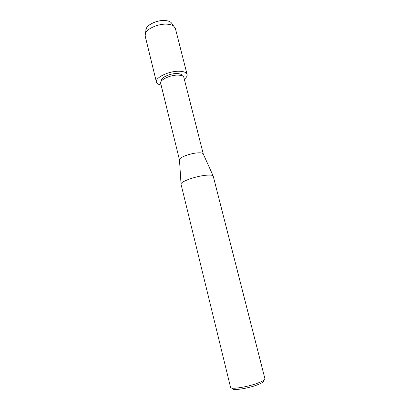 <?xml version="1.0" encoding="UTF-8"?>
<svg xmlns="http://www.w3.org/2000/svg" width="410" height="410" viewBox="0 0 410 410"><rect width="100%" height="100%" fill="white"/><g stroke="black" fill="none" stroke-linecap="round" stroke-linejoin="round"><path stroke-width="0.61" d="M146.442 31.683C142.962 27.26 155.328 19.67 165.02 20.536C168.833 20.838 171.17 21.945 172.026 23.867L175.357 28.362L187.093 74.441C187.411 75.922 186.488 77.521 184.326 79.232M161.325 81.129L161.279 80.975C160.151 78.023 169.699 73.375 176.715 73.554C179.97 73.621 181.82 74.353 182.276 75.737L182.276 75.737C181.82 74.353 179.97 73.621 176.715 73.554C169.699 73.375 160.151 78.023 161.279 80.975L161.325 81.129M179.483 159.946L160.679 83.286C159.444 80.063 170.006 74.938 177.766 75.122C181.348 75.189 183.388 75.983 183.885 77.5L203.278 154.016M179.472 159.905L179.462 159.598C179.442 157.419 189.999 153.427 197.333 152.899C200.526 152.653 202.458 152.92 203.129 153.694L203.268 153.97M181.035 184.244L181.03 183.926C181.005 181.481 195.524 176.3 205.461 175.301C209.782 174.85 212.349 175.055 213.164 175.91L264.947 378.804C265.055 379.824 262.702 381.249 257.9 383.068C247.425 387.066 230.41 389.679 230.563 387.378L181.035 184.244M232.803 388.203C230.405 391.032 246.943 388.864 257.331 384.872C262.482 382.878 264.491 381.454 263.358 380.588M145.975 30.366L146.319 28.403C147.948 24.149 157.819 19.952 165.02 20.536C167.562 20.705 169.489 21.294 170.801 22.299M161.109 85.024C158.393 84.527 156.83 83.548 156.41 82.087L145.145 35.895L145.463 33.251C147.328 28.398 158.813 23.539 167.162 24.18C170.109 24.369 172.333 25.036 173.835 26.178M156.41 82.087C154.744 77.803 168.756 70.961 179.037 71.248C183.757 71.366 186.442 72.426 187.093 74.441M179.462 159.598L181.03 183.926M203.129 153.694L213.164 175.91M146.319 28.403L145.463 33.251"/></g></svg>

